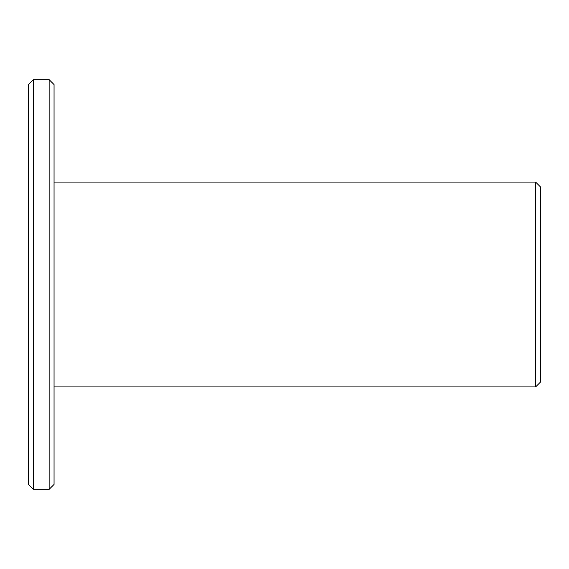 <?xml version="1.0" encoding="UTF-8"?>
<svg xmlns="http://www.w3.org/2000/svg" width="569" height="569" viewBox="0 0 569 569"><rect width="100%" height="100%" fill="white"/><g stroke="black" fill="none" stroke-linecap="round" stroke-linejoin="round"><path stroke-width="0.85" d="M54.055 386.92L535.635 386.92L535.635 182.08L54.055 182.08M535.635 386.92L540.55 382.005L540.55 186.995L535.635 182.08M49.14 489.34L54.055 484.425L54.055 84.575L49.14 79.66L33.365 79.66L33.365 489.34L49.14 489.34L49.14 79.66M33.365 489.34L28.45 484.425L28.45 84.575L33.365 79.66"/></g></svg>
